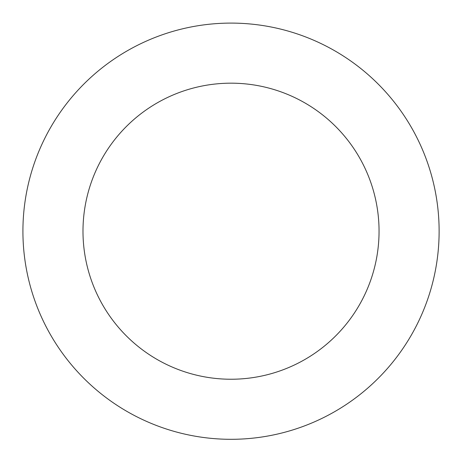 <?xml version="1.0" encoding="UTF-8"?>
<svg xmlns="http://www.w3.org/2000/svg" width="462" height="462" viewBox="0 0 462 462"><rect width="100%" height="100%" fill="white"/><g stroke="black" fill="none" stroke-linecap="round" stroke-linejoin="round"><path stroke-width="0.69" d="M417.429 323.723A208.108 208.108 0 0 0 217.937 23.51A208.108 208.108 0 0 0 57.692 346.379A208.108 208.108 0 0 0 417.429 323.723M363.617 297.02A148.031 148.031 0 0 0 221.714 83.466A148.031 148.031 0 0 0 107.727 313.132A148.031 148.031 0 0 0 363.617 297.02"/></g></svg>
